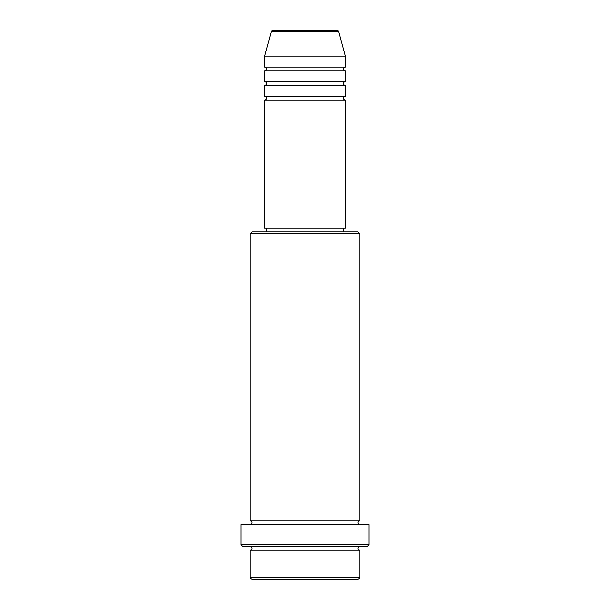<?xml version="1.0" encoding="UTF-8"?>
<svg xmlns="http://www.w3.org/2000/svg" width="610" height="610" viewBox="0 0 610 610"><rect width="100%" height="100%" fill="white"/><g stroke="black" fill="none" stroke-linecap="round" stroke-linejoin="round"><path stroke-width="0.91" d="M336.994 30.5L273.005 30.5L336.994 30.5A1.83 1.83 0 0 1 338.756 31.857L345.26 56.12L264.74 56.12L264.74 67.1A1.83 1.83 0 0 1 266.57 68.93A1.83 1.83 0 0 1 264.74 70.76L264.74 81.74A1.83 1.83 0 0 1 266.57 83.57A1.83 1.83 0 0 1 264.74 85.4L264.74 96.38A1.83 1.83 0 0 1 266.57 98.21A1.83 1.83 0 0 1 264.74 100.04L264.74 228.14L345.26 228.14L345.26 100.04L264.74 100.04M273.005 30.5A1.83 1.83 0 0 0 271.244 31.857L264.74 56.12M345.26 56.12L345.26 67.1A1.83 1.83 0 0 0 343.43 68.93A1.83 1.83 0 0 0 345.26 70.76L345.26 81.74A1.83 1.83 0 0 0 343.43 83.57A1.83 1.83 0 0 0 345.26 85.4L345.26 96.38A1.83 1.83 0 0 0 343.43 98.21A1.83 1.83 0 0 0 345.26 100.04M358.07 579.5L251.93 579.5L250.1 577.67L359.9 577.67L358.07 579.5M250.1 233.63L251.93 231.8L358.07 231.8L359.9 233.63L250.1 233.63L250.1 520.94A1.83 1.83 0 0 1 251.93 522.77A1.83 1.83 0 0 1 250.1 524.6M367.22 546.56L242.78 546.56L240.95 544.73L369.05 544.73L367.22 546.56M250.1 546.56A1.83 1.83 0 0 1 251.93 548.39A1.83 1.83 0 0 1 250.1 550.22L250.1 577.67M359.9 546.56A1.83 1.83 0 0 0 358.07 548.39A1.83 1.83 0 0 0 359.9 550.22L250.1 550.22M359.9 233.63L359.9 520.94A1.83 1.83 0 0 0 358.07 522.77A1.83 1.83 0 0 0 359.9 524.6M345.26 85.4L264.74 85.4M345.26 96.38L264.74 96.38M266.57 228.14L266.57 231.8M343.43 228.14L343.43 231.8M359.9 520.94L250.1 520.94M369.05 544.73L369.05 524.6L240.95 524.6L240.95 544.73M359.9 550.22L359.9 577.67M345.26 67.1L264.74 67.1M345.26 70.76L264.74 70.76M345.26 81.74L264.74 81.74M338.756 31.857L271.244 31.857"/></g></svg>
